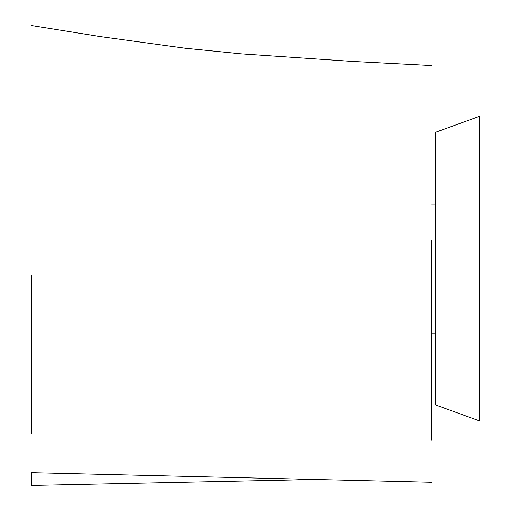 <?xml version="1.0" encoding="UTF-8"?>
<svg xmlns="http://www.w3.org/2000/svg" width="511" height="511" viewBox="0 0 511 511"><rect width="100%" height="100%" fill="white"/><g stroke="black" fill="none" stroke-linecap="round" stroke-linejoin="round"><path stroke-width="0.77" d="M479.452 268.601L479.452 116.304L435.57 132.279L435.57 404.923L479.452 420.892L479.452 268.601M435.57 204.068L431.642 204.068M431.642 333.127L435.57 333.127M431.642 240.502L431.642 440.207M324.083 479.305L31.548 485.45L31.548 472.662L431.642 482.256M31.548 433.654L31.548 275.001M431.642 65.555L352.073 61.397L240.943 53.827L185.129 48.226L100.565 36.632L31.548 25.55"/></g></svg>
